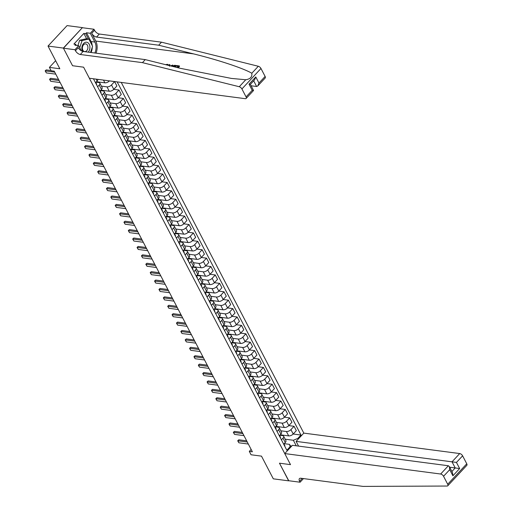 <?xml version="1.0" encoding="UTF-8"?>
<svg xmlns="http://www.w3.org/2000/svg" width="512" height="512" viewBox="0 0 512 512"><rect width="100%" height="100%" fill="white"/><g stroke="black" fill="none" stroke-linecap="round" stroke-linejoin="round"><path stroke-width="0.77" d="M63.437 48.211L72.557 65.728L83.603 67.181L89.363 78.24L245.274 98.688A2.624 1.318 -137 0 0 246.144 98.458A2.624 1.318 -137 0 0 246.067 96.909L241.92 88.947A2.624 1.318 -137 0 0 239.258 86.733L142.438 62.643L80.288 54.496A4.371 2.202 43 0 1 75.469 50.726L74.944 49.722L63.437 48.211L82.426 27.61L67.078 25.6L48.019 46.061L63.366 48.077L72.557 65.728L83.603 67.181L290.509 464.64L284.749 453.574L440.659 474.022L448.358 465.754L292.454 445.306L284.749 453.574M298.573 446.112L296.109 441.382L303.808 433.114L121.248 82.426M82.426 27.61L63.366 48.077M303.469 478.586L300.09 482.221L288.582 480.71L279.462 463.187L288.755 480.73M288.653 480.845L273.306 478.829L261.491 456.134L251.053 454.765L249.306 451.405L252.371 451.802L54.221 71.155L51.155 70.752L49.402 67.392L59.834 68.762L48.019 46.061M296.243 445.805L293.363 440.269L297.875 438.381L300.992 435.034L117.158 81.888M297.875 438.381L298.246 439.085M290.317 447.603L289.549 444.365L284.205 443.661M93.459 78.778L286.829 450.24L289.946 446.899M279.462 463.187L290.509 464.64L279.462 463.187M55.635 60.698L49.402 67.392M251.136 449.434L249.306 451.405M290.31 445.824L291.789 446.016M289.549 444.365L290.906 446.963M97.619 86.771L99.194 85.075A3.501 1.741 -27.5 0 0 99.84 83.142A3.501 1.741 -27.5 0 0 98.797 82.541L96.032 82.182M101.997 95.174L103.571 93.485A3.501 1.741 -27.5 0 0 104.218 91.546A3.501 1.741 -27.5 0 0 103.174 90.95L100.41 90.586M106.368 103.584L107.942 101.888A3.501 1.741 -27.5 0 0 108.595 99.955A3.501 1.741 -27.5 0 0 107.552 99.354L104.787 98.995M110.746 111.987L112.32 110.298A3.501 1.741 -27.5 0 0 112.966 108.358A3.501 1.741 -27.5 0 0 111.93 107.763L109.158 107.398M115.123 120.397L116.698 118.701A3.501 1.741 -27.5 0 0 117.344 116.768A3.501 1.741 -27.5 0 0 116.301 116.173L113.536 115.808M119.501 128.8L121.075 127.11A3.501 1.741 -27.5 0 0 121.722 125.171A3.501 1.741 -27.5 0 0 120.678 124.576L117.914 124.211M123.872 137.21L125.453 135.52A3.501 1.741 -27.5 0 0 126.099 133.581A3.501 1.741 -27.5 0 0 125.056 132.986L122.291 132.621M128.25 145.613L129.824 143.923A3.501 1.741 -27.5 0 0 130.47 141.984A3.501 1.741 -27.5 0 0 129.434 141.389L126.669 141.024M132.627 154.022L134.202 152.333A3.501 1.741 -27.5 0 0 134.848 150.394A3.501 1.741 -27.5 0 0 133.805 149.798L131.04 149.434M137.005 162.426L138.579 160.736A3.501 1.741 -27.5 0 0 139.226 158.797A3.501 1.741 -27.5 0 0 138.182 158.202L135.418 157.837M141.382 170.835L142.957 169.146A3.501 1.741 -27.5 0 0 143.603 167.206A3.501 1.741 -27.5 0 0 142.56 166.611L139.795 166.246M145.754 179.238L147.328 177.549A3.501 1.741 -27.5 0 0 147.981 175.61A3.501 1.741 -27.5 0 0 146.938 175.014L144.173 174.65M150.131 187.648L151.706 185.958A3.501 1.741 -27.5 0 0 152.352 184.019A3.501 1.741 -27.5 0 0 151.315 183.424L148.544 183.059M154.509 196.051L156.083 194.362A3.501 1.741 -27.5 0 0 156.73 192.429A3.501 1.741 -27.5 0 0 155.686 191.827L152.922 191.469M158.886 204.461L160.461 202.771A3.501 1.741 -27.5 0 0 161.107 200.832A3.501 1.741 -27.5 0 0 160.064 200.237L157.299 199.872M163.258 212.87L164.838 211.174A3.501 1.741 -27.5 0 0 165.485 209.242A3.501 1.741 -27.5 0 0 164.442 208.64L161.677 208.282M167.635 221.274L169.21 219.584A3.501 1.741 -27.5 0 0 169.856 217.645A3.501 1.741 -27.5 0 0 168.819 217.05L166.048 216.685M172.013 229.683L173.587 227.987A3.501 1.741 -27.5 0 0 174.234 226.054A3.501 1.741 -27.5 0 0 173.19 225.453L170.426 225.094M176.39 238.086L177.965 236.397A3.501 1.741 -27.5 0 0 178.611 234.458A3.501 1.741 -27.5 0 0 177.568 233.862L174.803 233.498M180.768 246.496L182.342 244.8A3.501 1.741 -27.5 0 0 182.989 242.867A3.501 1.741 -27.5 0 0 181.946 242.266L179.181 241.907M185.139 254.899L186.714 253.21A3.501 1.741 -27.5 0 0 187.366 251.27A3.501 1.741 -27.5 0 0 186.323 250.675L183.558 250.31M189.517 263.309L191.091 261.613A3.501 1.741 -27.5 0 0 191.738 259.68A3.501 1.741 -27.5 0 0 190.694 259.078L187.93 258.72M193.894 271.712L195.469 270.022A3.501 1.741 -27.5 0 0 196.115 268.083A3.501 1.741 -27.5 0 0 195.072 267.488L192.307 267.123M198.272 280.122L199.846 278.426A3.501 1.741 -27.5 0 0 200.493 276.493A3.501 1.741 -27.5 0 0 199.45 275.891L196.685 275.533M202.643 288.525L204.224 286.835A3.501 1.741 -27.5 0 0 204.87 284.896A3.501 1.741 -27.5 0 0 203.827 284.301L201.062 283.936M207.021 296.934L208.595 295.238A3.501 1.741 -27.5 0 0 209.242 293.306A3.501 1.741 -27.5 0 0 208.205 292.704L205.434 292.346M211.398 305.338L212.973 303.648A3.501 1.741 -27.5 0 0 213.619 301.709A3.501 1.741 -27.5 0 0 212.576 301.114L209.811 300.749M215.776 313.747L217.35 312.051A3.501 1.741 -27.5 0 0 217.997 310.118A3.501 1.741 -27.5 0 0 216.954 309.517L214.189 309.158M220.147 322.15L221.728 320.461A3.501 1.741 -27.5 0 0 222.374 318.522A3.501 1.741 -27.5 0 0 221.331 317.926L218.566 317.562M224.525 330.56L226.099 328.864A3.501 1.741 -27.5 0 0 226.752 326.931A3.501 1.741 -27.5 0 0 225.709 326.336L222.944 325.971M228.902 338.963L230.477 337.274A3.501 1.741 -27.5 0 0 231.123 335.334A3.501 1.741 -27.5 0 0 230.08 334.739L227.315 334.374M233.28 347.373L234.854 345.683A3.501 1.741 -27.5 0 0 235.501 343.744A3.501 1.741 -27.5 0 0 234.458 343.149L231.693 342.784M237.658 355.776L239.232 354.086A3.501 1.741 -27.5 0 0 239.878 352.147A3.501 1.741 -27.5 0 0 238.835 351.552L236.07 351.187M242.029 364.186L243.61 362.496A3.501 1.741 -27.5 0 0 244.256 360.557A3.501 1.741 -27.5 0 0 243.213 359.962L240.448 359.597M246.406 372.589L247.981 370.899A3.501 1.741 -27.5 0 0 248.627 368.96A3.501 1.741 -27.5 0 0 247.59 368.365L244.819 368M250.784 380.998L252.358 379.309A3.501 1.741 -27.5 0 0 253.005 377.37A3.501 1.741 -27.5 0 0 251.962 376.774L249.197 376.41M255.162 389.402L256.736 387.712A3.501 1.741 -27.5 0 0 257.382 385.773A3.501 1.741 -27.5 0 0 256.339 385.178L253.574 384.813M259.533 397.811L261.114 396.122A3.501 1.741 -27.5 0 0 261.76 394.182A3.501 1.741 -27.5 0 0 260.717 393.587L257.952 393.222M263.91 406.214L265.485 404.525A3.501 1.741 -27.5 0 0 266.138 402.592A3.501 1.741 -27.5 0 0 265.094 401.99L262.33 401.632M268.288 414.624L269.862 412.934A3.501 1.741 -27.5 0 0 270.509 410.995A3.501 1.741 -27.5 0 0 269.466 410.4L266.701 410.035M272.666 423.034L274.24 421.338A3.501 1.741 -27.5 0 0 274.886 419.405A3.501 1.741 -27.5 0 0 273.843 418.803L271.078 418.445M277.043 431.437L278.618 429.747A3.501 1.741 -27.5 0 0 279.264 427.808A3.501 1.741 -27.5 0 0 278.221 427.213L275.456 426.848M281.414 439.846L282.989 438.15A3.501 1.741 -27.5 0 0 283.642 436.218A3.501 1.741 -27.5 0 0 282.598 435.616L279.834 435.258M285.19 439.2L293.363 440.269M280.262 434.79L288.685 435.898A3.501 1.741 -27.5 0 0 293.197 434.01L296.314 430.662L294.042 426.291L288.819 425.606L291.942 422.253L289.664 417.882L284.442 417.197L287.565 413.85L285.286 409.478L280.064 408.794L283.187 405.44L280.909 401.069L275.693 400.384L278.81 397.037L276.538 392.666L271.315 391.981L274.432 388.627L272.16 384.256L266.938 383.571M280.819 430.79L286.406 431.526A3.501 1.741 -27.5 0 0 290.925 429.632L294.042 426.291M275.885 426.387L284.307 427.488A3.501 1.741 -27.5 0 0 288.826 425.6L286.547 421.229L289.664 417.882M276.442 422.387L282.035 423.117A3.501 1.741 -27.5 0 0 286.547 421.229M271.507 417.978L279.93 419.085A3.501 1.741 -27.5 0 0 284.448 417.19L282.17 412.819L285.286 409.478M272.064 413.978L277.658 414.714A3.501 1.741 -27.5 0 0 282.17 412.819M267.136 409.574L275.558 410.675A3.501 1.741 -27.5 0 0 280.07 408.787L277.798 404.416L280.909 401.069M267.686 405.574L273.28 406.304A3.501 1.741 -27.5 0 0 277.798 404.416M262.758 401.165L271.181 402.272A3.501 1.741 -27.5 0 0 275.693 400.378L273.421 396.006L276.538 392.666M263.309 397.165L268.902 397.901A3.501 1.741 -27.5 0 0 273.421 396.006M258.381 392.762L266.803 393.862A3.501 1.741 -27.5 0 0 271.322 391.974L269.043 387.603L272.16 384.256M258.938 388.762L264.525 389.491A3.501 1.741 -27.5 0 0 269.043 387.603M254.003 384.352L262.426 385.459A3.501 1.741 -27.5 0 0 266.944 383.565L270.061 380.224L267.782 375.853L262.56 375.168L265.683 371.814L263.405 367.443L258.189 366.758L261.306 363.411L259.034 359.04L253.811 358.355M254.56 380.352L260.154 381.088A3.501 1.741 -27.5 0 0 264.666 379.194L267.782 375.853M249.632 375.949L258.048 377.05A3.501 1.741 -27.5 0 0 262.566 375.162L260.288 370.79L263.405 367.443M250.182 371.949L255.776 372.678A3.501 1.741 -27.5 0 0 260.288 370.79M245.254 367.539L253.677 368.646A3.501 1.741 -27.5 0 0 258.189 366.752L255.917 362.381L259.034 359.04M245.805 363.539L251.398 364.275A3.501 1.741 -27.5 0 0 255.917 362.381M240.877 359.136L249.299 360.237A3.501 1.741 -27.5 0 0 253.811 358.349L256.928 355.002L254.656 350.63L249.434 349.946L252.557 346.592L250.278 342.221L245.056 341.536L248.179 338.189L245.901 333.818L240.678 333.133L243.802 329.779L241.523 325.408L236.307 324.723L239.424 321.376L237.152 317.005L231.93 316.32L235.046 312.966L232.774 308.595L227.552 307.91L230.675 304.563L228.397 300.192L223.174 299.507M241.434 355.136L247.021 355.866A3.501 1.741 -27.5 0 0 251.539 353.978L254.656 350.63M236.499 350.726L244.922 351.834A3.501 1.741 -27.5 0 0 249.44 349.939L247.162 345.568L250.278 342.221M237.056 346.726L242.65 347.462A3.501 1.741 -27.5 0 0 247.162 345.568M232.122 342.323L240.544 343.424A3.501 1.741 -27.5 0 0 245.062 341.536L242.784 337.165L245.901 333.818M232.678 338.323L238.272 339.053A3.501 1.741 -27.5 0 0 242.784 337.165M227.75 333.914L236.173 335.021A3.501 1.741 -27.5 0 0 240.685 333.126L238.413 328.755L241.523 325.408M228.301 329.914L233.894 330.65A3.501 1.741 -27.5 0 0 238.413 328.755M223.373 325.51L231.795 326.611A3.501 1.741 -27.5 0 0 236.307 324.723L234.035 320.352L237.152 317.005M223.923 321.504L229.517 322.24A3.501 1.741 -27.5 0 0 234.035 320.352M218.995 317.101L227.418 318.208A3.501 1.741 -27.5 0 0 231.936 316.314L229.658 311.942L232.774 308.595M219.552 313.101L225.139 313.837A3.501 1.741 -27.5 0 0 229.658 311.942M214.618 308.691L223.04 309.798A3.501 1.741 -27.5 0 0 227.558 307.91L225.28 303.539L228.397 300.192M215.174 304.691L220.768 305.427A3.501 1.741 -27.5 0 0 225.28 303.539M210.246 300.288L218.662 301.395A3.501 1.741 -27.5 0 0 223.181 299.501L226.298 296.154L224.019 291.782L218.803 291.098L221.92 287.75L219.648 283.379L214.426 282.694L217.542 279.341L215.27 274.97L210.048 274.285L213.171 270.938L210.893 266.566L205.67 265.882L208.794 262.528L206.515 258.157L201.293 257.472M210.797 296.288L216.39 297.018A3.501 1.741 -27.5 0 0 220.902 295.13L224.019 291.782M205.869 291.878L214.291 292.986A3.501 1.741 -27.5 0 0 218.803 291.098L216.531 286.726L219.648 283.379M206.419 287.878L212.013 288.614A3.501 1.741 -27.5 0 0 216.531 286.726M201.491 283.475L209.914 284.576A3.501 1.741 -27.5 0 0 214.426 282.688L212.154 278.317L215.27 274.97M202.048 279.475L207.635 280.205A3.501 1.741 -27.5 0 0 212.154 278.317M197.114 275.066L205.536 276.173A3.501 1.741 -27.5 0 0 210.054 274.285L207.776 269.914L210.893 266.566M197.67 271.066L203.264 271.802A3.501 1.741 -27.5 0 0 207.776 269.914M192.742 266.662L201.158 267.763A3.501 1.741 -27.5 0 0 205.677 265.875L203.398 261.504L206.515 258.157M193.293 262.662L198.886 263.392A3.501 1.741 -27.5 0 0 203.398 261.504M188.365 258.253L196.787 259.36A3.501 1.741 -27.5 0 0 201.299 257.472L204.416 254.125L202.138 249.754L196.922 249.069L200.038 245.715L197.766 241.344L192.544 240.659L195.661 237.312L193.389 232.941L188.166 232.256L191.29 228.902L189.011 224.531L183.789 223.846M188.915 254.253L194.509 254.989A3.501 1.741 -27.5 0 0 199.027 253.101L202.138 249.754M183.987 249.85L192.41 250.95A3.501 1.741 -27.5 0 0 196.922 249.062L194.65 244.691L197.766 241.344M184.538 245.85L190.131 246.579A3.501 1.741 -27.5 0 0 194.65 244.691M179.61 241.44L188.032 242.547A3.501 1.741 -27.5 0 0 192.55 240.659L190.272 236.288L193.389 232.941M180.166 237.44L185.754 238.176A3.501 1.741 -27.5 0 0 190.272 236.288M175.232 233.037L183.654 234.138A3.501 1.741 -27.5 0 0 188.173 232.25L185.894 227.878L189.011 224.531M175.789 229.037L181.382 229.766A3.501 1.741 -27.5 0 0 185.894 227.878M170.861 224.627L179.277 225.734A3.501 1.741 -27.5 0 0 183.795 223.846L186.912 220.499L184.634 216.128L179.418 215.443M171.411 220.627L177.005 221.363A3.501 1.741 -27.5 0 0 181.517 219.469L184.634 216.128M166.483 216.224L174.906 217.325A3.501 1.741 -27.5 0 0 179.418 215.437L182.534 212.09L180.262 207.718L175.04 207.034L178.157 203.686L175.885 199.315L170.662 198.63L173.786 195.277L171.507 190.906L166.285 190.221M167.034 212.224L172.627 212.954A3.501 1.741 -27.5 0 0 177.146 211.066L180.262 207.718M162.106 207.814L170.528 208.922A3.501 1.741 -27.5 0 0 175.04 207.027L172.768 202.656L175.885 199.315M162.662 203.814L168.25 204.55A3.501 1.741 -27.5 0 0 172.768 202.656M157.728 199.411L166.15 200.512A3.501 1.741 -27.5 0 0 170.669 198.624L168.39 194.253L171.507 190.906M158.285 195.411L163.878 196.141A3.501 1.741 -27.5 0 0 168.39 194.253M153.357 191.002L161.773 192.109A3.501 1.741 -27.5 0 0 166.291 190.214L169.408 186.874L167.13 182.502L161.914 181.818L165.03 178.464L162.758 174.093L157.536 173.408L160.653 170.061L158.381 165.69L153.158 165.005L156.282 161.651L154.003 157.28L148.781 156.595M153.907 187.002L159.501 187.738A3.501 1.741 -27.5 0 0 164.013 185.843L167.13 182.502M148.979 182.598L157.402 183.699A3.501 1.741 -27.5 0 0 161.914 181.811L159.642 177.44L162.758 174.093M149.53 178.598L155.123 179.328A3.501 1.741 -27.5 0 0 159.642 177.44M144.602 174.189L153.024 175.296A3.501 1.741 -27.5 0 0 157.536 173.402L155.264 169.03L158.381 165.69M145.152 170.189L150.746 170.925A3.501 1.741 -27.5 0 0 155.264 169.03M140.224 165.786L148.646 166.886A3.501 1.741 -27.5 0 0 153.165 164.998L150.886 160.627L154.003 157.28M140.781 161.786L146.374 162.515A3.501 1.741 -27.5 0 0 150.886 160.627M135.846 157.376L144.269 158.483A3.501 1.741 -27.5 0 0 148.787 156.589L151.904 153.248L149.626 148.877L144.403 148.192L147.526 144.838L145.248 140.467L140.032 139.782L143.149 136.429L140.877 132.058L135.654 131.373L138.771 128.026L136.499 123.654L131.277 122.97M136.403 153.376L141.997 154.112A3.501 1.741 -27.5 0 0 146.509 152.218L149.626 148.877M131.475 148.973L139.898 150.074A3.501 1.741 -27.5 0 0 144.41 148.186L142.138 143.814L145.248 140.467M132.026 144.973L137.619 145.702A3.501 1.741 -27.5 0 0 142.138 143.814M127.098 140.563L135.52 141.67A3.501 1.741 -27.5 0 0 140.032 139.776L137.76 135.405L140.877 132.058M127.648 136.563L133.242 137.299A3.501 1.741 -27.5 0 0 137.76 135.405M122.72 132.16L131.142 133.261A3.501 1.741 -27.5 0 0 135.661 131.373L133.382 127.002L136.499 123.654M123.277 128.16L128.864 128.89A3.501 1.741 -27.5 0 0 133.382 127.002M118.342 123.75L126.765 124.858A3.501 1.741 -27.5 0 0 131.283 122.963L134.4 119.616L132.122 115.245L126.899 114.56L130.022 111.213L127.744 106.842L122.528 106.157L125.645 102.803L123.373 98.432L118.15 97.747L121.267 94.4L118.995 90.029L113.773 89.344M118.899 119.75L124.493 120.486A3.501 1.741 -27.5 0 0 129.005 118.592L132.122 115.245M113.971 115.347L122.387 116.448A3.501 1.741 -27.5 0 0 126.906 114.56L124.627 110.189L127.744 106.842M114.522 111.341L120.115 112.077A3.501 1.741 -27.5 0 0 124.627 110.189M109.594 106.938L118.016 108.045A3.501 1.741 -27.5 0 0 122.528 106.15L120.256 101.779L123.373 98.432M110.144 102.938L115.738 103.674A3.501 1.741 -27.5 0 0 120.256 101.779M105.216 98.528L113.638 99.635A3.501 1.741 -27.5 0 0 118.15 97.747L115.878 93.376L118.995 90.029M105.773 94.528L111.36 95.264A3.501 1.741 -27.5 0 0 115.878 93.376M100.838 90.125L109.261 91.232A3.501 1.741 -27.5 0 0 113.779 89.338L116.896 85.99L114.618 81.619L109.453 80.877M101.395 86.125L106.989 86.854A3.501 1.741 -27.5 0 0 111.501 84.966L114.618 81.619M96.461 81.715L104.883 82.822A3.501 1.741 -27.5 0 0 109.402 80.934L109.363 80.864M283.693 444.218L285.267 442.522A3.501 1.741 -27.5 0 0 285.914 440.589L283.642 436.218M300.992 435.034L293.197 434.01L290.925 429.632M283.283 435.187L282.842 435.661M279.315 435.808L280.89 434.118A3.501 1.741 -27.5 0 0 281.536 432.179L279.264 427.808M278.912 426.784L278.464 427.258M274.534 418.374L274.093 418.848M274.938 427.405L276.518 425.709A3.501 1.741 -27.5 0 0 277.165 423.776L274.886 419.405M270.157 409.971L269.715 410.445M270.566 418.995L272.141 417.306A3.501 1.741 -27.5 0 0 272.787 415.366L270.509 410.995M265.779 401.562L265.338 402.035M266.189 410.592L267.763 408.896A3.501 1.741 -27.5 0 0 268.41 406.963L266.138 402.592M261.408 393.158L260.96 393.632M261.811 402.182L263.386 400.493A3.501 1.741 -27.5 0 0 264.032 398.554L261.76 394.182M257.03 384.749L256.589 385.222M257.434 393.773L259.008 392.083A3.501 1.741 -27.5 0 0 259.661 390.144L257.382 385.773M252.653 376.346L252.211 376.819M253.056 385.37L254.637 383.68A3.501 1.741 -27.5 0 0 255.283 381.741L253.005 377.37M248.275 367.936L247.834 368.41M248.685 376.96L250.259 375.27A3.501 1.741 -27.5 0 0 250.906 373.331L248.627 368.96M243.898 359.533L243.456 360.006M244.307 368.557L245.882 366.867A3.501 1.741 -27.5 0 0 246.528 364.928L244.256 360.557M239.526 351.123L239.085 351.597M239.93 360.147L241.504 358.458A3.501 1.741 -27.5 0 0 242.15 356.518L239.878 352.147M235.149 342.72L234.707 343.194M235.552 351.744L237.133 350.054A3.501 1.741 -27.5 0 0 237.779 348.115L235.501 343.744M230.771 334.31L230.33 334.784M231.181 343.334L232.755 341.645A3.501 1.741 -27.5 0 0 233.402 339.706L231.123 335.334M226.394 325.901L225.952 326.381M226.803 334.931L228.378 333.242A3.501 1.741 -27.5 0 0 229.024 331.302L226.752 326.931M222.022 317.498L221.574 317.971M222.426 326.522L224 324.832A3.501 1.741 -27.5 0 0 224.646 322.893L222.374 318.522M217.645 309.088L217.203 309.568M218.048 318.118L219.622 316.422A3.501 1.741 -27.5 0 0 220.275 314.49L217.997 310.118M213.267 300.685L212.826 301.158M213.677 309.709L215.251 308.019A3.501 1.741 -27.5 0 0 215.898 306.08L213.619 301.709M208.89 292.275L208.448 292.755M209.299 301.306L210.874 299.61A3.501 1.741 -27.5 0 0 211.52 297.677L209.242 293.306M204.512 283.872L204.07 284.346M204.922 292.896L206.496 291.206A3.501 1.741 -27.5 0 0 207.142 289.267L204.87 284.896M200.141 275.462L199.699 275.942M200.544 284.493L202.118 282.797A3.501 1.741 -27.5 0 0 202.765 280.864L200.493 276.493M195.763 267.059L195.322 267.533M196.166 276.083L197.747 274.394A3.501 1.741 -27.5 0 0 198.394 272.454L196.115 268.083M191.386 258.65L190.944 259.13M191.795 267.68L193.37 265.984A3.501 1.741 -27.5 0 0 194.016 264.051L191.738 259.68M187.008 250.246L186.566 250.72M187.418 259.27L188.992 257.581A3.501 1.741 -27.5 0 0 189.638 255.642L187.366 251.27M182.637 241.837L182.189 242.317M183.04 250.867L184.614 249.171A3.501 1.741 -27.5 0 0 185.261 247.238L182.989 242.867M178.259 233.434L177.818 233.907M178.662 242.458L180.237 240.768A3.501 1.741 -27.5 0 0 180.89 238.829L178.611 234.458M173.882 225.024L173.44 225.498M174.291 234.054L175.866 232.358A3.501 1.741 -27.5 0 0 176.512 230.426L174.234 226.054M169.504 216.621L169.062 217.094M169.914 225.645L171.488 223.955A3.501 1.741 -27.5 0 0 172.134 222.016L169.856 217.645M165.126 208.211L164.685 208.685M165.536 217.242L167.11 215.546A3.501 1.741 -27.5 0 0 167.757 213.613L165.485 209.242M160.755 199.808L160.314 200.282M161.158 208.832L162.733 207.142A3.501 1.741 -27.5 0 0 163.379 205.203L161.107 200.832M156.378 191.398L155.936 191.872M156.781 200.429L158.362 198.733A3.501 1.741 -27.5 0 0 159.008 196.8L156.73 192.429M152 182.995L151.558 183.469M152.41 192.019L153.984 190.33A3.501 1.741 -27.5 0 0 154.63 188.39L152.352 184.019M147.622 174.586L147.181 175.059M148.032 183.61L149.606 181.92A3.501 1.741 -27.5 0 0 150.253 179.981L147.981 175.61M143.251 166.182L142.803 166.656M143.654 175.206L145.229 173.517A3.501 1.741 -27.5 0 0 145.875 171.578L143.603 167.206M138.874 157.773L138.432 158.246M139.277 166.797L140.851 165.107A3.501 1.741 -27.5 0 0 141.504 163.168L139.226 158.797M134.496 149.37L134.054 149.843M134.906 158.394L136.48 156.704A3.501 1.741 -27.5 0 0 137.126 154.765L134.848 150.394M130.118 140.96L129.677 141.434M130.528 149.984L132.102 148.294A3.501 1.741 -27.5 0 0 132.749 146.355L130.47 141.984M125.741 132.557L125.299 133.03M126.15 141.581L127.725 139.891A3.501 1.741 -27.5 0 0 128.371 137.952L126.099 133.581M121.37 124.147L120.928 124.621M121.773 133.171L123.347 131.482A3.501 1.741 -27.5 0 0 124 129.542L121.722 125.171M116.992 115.738L116.55 116.218M117.395 124.768L118.976 123.078A3.501 1.741 -27.5 0 0 119.622 121.139L117.344 116.768M112.614 107.334L112.173 107.808M113.024 116.358L114.598 114.669A3.501 1.741 -27.5 0 0 115.245 112.73L112.966 108.358M108.237 98.925L107.795 99.405M108.646 107.955L110.221 106.259A3.501 1.741 -27.5 0 0 110.867 104.326L108.595 99.955M103.866 90.522L103.418 90.995M104.269 99.546L105.843 97.856A3.501 1.741 -27.5 0 0 106.49 95.917L104.218 91.546M99.488 82.112L99.046 82.592M99.891 91.142L101.466 89.446A3.501 1.741 -27.5 0 0 102.118 87.514L99.84 83.142M95.52 82.733L97.094 81.043A3.501 1.741 -27.5 0 0 97.824 79.354M284.755 446.259A2.317 1.152 -27.5 0 0 284.8 445.53A2.317 1.152 -27.5 0 0 284.774 445.491L284.154 444.294M284.09 444.986A2.317 1.152 -27.5 0 0 284.134 444.25A2.317 1.152 -27.5 0 0 284.109 444.211L283.942 443.942M248.333 444.038L238.912 442.803L238.24 441.779L237.715 440.768L238.79 439.789L246.656 440.819M238.912 442.803L237.862 440.781L247.277 442.016M237.715 440.768L238.79 439.789M459.725 472.973L447.776 485.798A2.624 1.318 -137 0 0 447.699 484.25L466.758 463.789A2.624 1.318 43 0 1 466.835 465.331L459.725 472.973M447.776 485.798A2.624 1.318 -137 0 1 447.13 486.042L363.034 486.4L300.883 478.246A4.371 2.202 -137 0 0 299.437 478.63A4.371 2.202 -137 0 0 299.565 481.21L300.09 482.221M303.808 433.114L459.718 453.562A2.624 1.318 43 0 1 462.611 455.821L456.454 462.426L459.642 468.55L452.896 475.795L449.709 469.67L443.552 476.282L447.699 484.25M462.611 455.821L466.758 463.789M296.109 441.382L452.019 461.83L459.718 453.562M443.552 476.282A2.624 1.318 -137 0 0 440.659 474.022M449.677 467.226L455.206 467.949L452.019 461.83L456.454 462.426M459.642 468.55L455.206 467.949L451.898 471.494M452.896 475.795L452.525 472.698L449.338 466.579L448.358 465.754M449.709 469.67L449.338 466.579M175.469 67.13L177.414 67.373L178.483 66.227L176.314 65.939L178.176 66.554M178.336 67.846A11.392 8.045 97.5 0 0 179.52 66.214L179.36 65.907L177.709 67.686M175.213 67.066A11.392 8.045 97.5 0 0 176.122 65.766L175.962 65.466L174.611 66.918M96.013 53.158A11.392 8.045 97.5 0 0 95.75 41.062L91.706 33.293L94.528 30.266L94.003 29.254L82.496 27.744M142.438 62.643L145.261 59.616L180.154 68.294L231.437 78.426L245.76 79.744C250.323 79.021 252.339 76.858 251.814 73.248C243.648 68.371 218.176 59.904 193.568 53.888L158.675 45.21L96.525 37.056A4.371 2.202 43 0 1 91.706 33.293M172.371 65.894L172.781 65.05L171.27 66.086M169.555 66.24L169.984 64.96L169.824 64.659L169.357 65.613M251.104 85.766L256.634 86.496L253.683 80.826M158.675 45.21L161.498 42.182L99.347 34.029A4.371 2.202 43 0 1 94.528 30.266M75.469 50.726L78.291 47.699A4.371 2.202 43 0 0 83.11 51.462L145.261 59.616M246.067 96.909L252.218 90.304L249.037 84.186L255.782 76.941L258.97 83.059L265.12 76.448L260.973 68.48L241.92 88.947M251.814 73.248L258.317 66.266L161.498 42.182M74.944 49.722L78.682 45.709L74.906 45.216L75.731 44.333L76.282 45.395M86.611 38.758L83.827 33.414L73.888 44.09L75.731 44.333M83.827 33.414L85.67 33.658L86.496 32.768L90.272 33.267L94.003 29.254M94.842 53.005A9.837 6.95 97.5 0 0 94.835 42.042L90.272 33.267M78.682 45.709L81.338 50.81M258.317 66.266A2.624 1.318 43 0 1 260.973 68.48M265.12 76.448A2.624 1.318 43 0 1 265.203 77.997L257.786 85.958L256.634 86.496M86.496 32.768L91.066 41.549A9.837 6.95 -82.5 0 1 92.211 45.587M92.269 47.27A9.837 6.95 -82.5 0 1 91.066 52.506M88.454 39.002L85.67 33.658M252.218 90.304L252.973 90.419M255.782 76.941L254.598 79.84L250.374 84.371L253.562 90.496L246.144 98.458M249.037 84.186L249.792 84.301M258.97 83.059L257.786 85.958M167.091 64.685L166.189 64.819M165.645 64.685L167.398 64.294L168.173 64.672L168.141 65.306M170.49 65.894L172.781 65.05M168.858 65.485L169.274 64.589L169.824 64.659M171.904 66.246L174.643 65.293L175.962 65.466M174.138 66.797L175.085 65.779L173.242 65.798L172.371 66.362M174.33 65.677L174.778 66.112M173.242 65.798L173.472 66.246L174.534 66.08M176.314 65.939L176.672 65.555L179.36 65.907M280.378 437.856A2.317 1.152 -27.5 0 0 280.422 437.126A2.317 1.152 -27.5 0 0 280.397 437.088L279.776 435.885M279.718 436.576A2.317 1.152 -27.5 0 0 279.757 435.846A2.317 1.152 -27.5 0 0 279.738 435.808L279.565 435.539M243.955 435.629L234.541 434.394L233.338 432.365L234.413 431.379L242.278 432.416M234.541 434.394L233.485 432.378L242.906 433.613M233.338 432.365L234.413 431.379M276.006 429.446A2.317 1.152 -27.5 0 0 276.045 428.717A2.317 1.152 -27.5 0 0 276.026 428.678L275.398 427.482M275.341 428.166A2.317 1.152 -27.5 0 0 275.379 427.437A2.317 1.152 -27.5 0 0 275.36 427.398L275.194 427.13M239.578 427.226L230.163 425.99L229.485 424.966L228.96 423.955L230.042 422.976L237.901 424.006M230.163 425.99L229.114 423.968L238.528 425.203M228.96 423.955L230.042 422.976M271.629 421.043A2.317 1.152 -27.5 0 0 271.667 420.314A2.317 1.152 -27.5 0 0 271.648 420.275L271.021 419.072M270.963 419.763A2.317 1.152 -27.5 0 0 271.002 419.034A2.317 1.152 -27.5 0 0 270.982 418.995L270.816 418.726M235.2 418.816L225.786 417.581L224.589 415.552L225.664 414.566L233.53 415.603M225.786 417.581L224.736 415.565L234.15 416.8M224.589 415.552L225.664 414.566M267.251 412.634A2.317 1.152 -27.5 0 0 267.296 411.904A2.317 1.152 -27.5 0 0 267.27 411.866L266.65 410.669M266.586 411.354A2.317 1.152 -27.5 0 0 266.63 410.624A2.317 1.152 -27.5 0 0 266.605 410.586L266.438 410.317M230.822 410.413L221.408 409.178L220.211 407.142L221.286 406.163L229.152 407.194M221.408 409.178L220.358 407.155L229.773 408.39M220.211 407.142L221.286 406.163M88.237 52.134A5.683 4.013 97.5 0 0 89.92 46.925A5.683 4.013 97.5 0 0 85.587 42.266A5.683 4.013 97.5 0 0 81.843 48.774A5.683 4.013 97.5 0 0 82.47 51.322M87.917 47.117A3.891 2.746 97.5 0 0 85.664 43.898A3.891 2.746 97.5 0 0 82.394 48.39A3.891 2.746 97.5 0 0 84.646 51.61A3.891 2.746 97.5 0 0 87.917 47.117M77.875 45.606L79.648 40.269L86.355 38.726L88.806 39.046L92.589 46.31L90.547 52.442M79.731 47.725L82.099 40.589L88.806 39.046M79.648 40.269L82.099 40.589M262.874 404.23A2.317 1.152 -27.5 0 0 262.918 403.501A2.317 1.152 -27.5 0 0 262.893 403.462L262.272 402.259M262.208 402.95A2.317 1.152 -27.5 0 0 262.253 402.221A2.317 1.152 -27.5 0 0 262.227 402.182L262.061 401.914M226.451 402.003L217.03 400.768L215.834 398.739L216.909 397.754L224.774 398.79M217.03 400.768L215.981 398.752L225.402 399.987M215.834 398.739L216.909 397.754M258.502 395.821A2.317 1.152 -27.5 0 0 258.541 395.091A2.317 1.152 -27.5 0 0 258.522 395.053L257.894 393.856M257.837 394.541A2.317 1.152 -27.5 0 0 257.875 393.811A2.317 1.152 -27.5 0 0 257.856 393.773L257.683 393.504M222.074 393.6L212.659 392.365L211.981 391.341L211.456 390.33L212.531 389.35L220.397 390.381M212.659 392.365L211.61 390.342L221.024 391.578M211.456 390.33L212.531 389.35M254.125 387.418A2.317 1.152 -27.5 0 0 254.163 386.688A2.317 1.152 -27.5 0 0 254.144 386.65L253.517 385.446M253.459 386.138A2.317 1.152 -27.5 0 0 253.498 385.408A2.317 1.152 -27.5 0 0 253.478 385.37L253.312 385.101M217.696 385.19L208.282 383.955L207.078 381.926L208.16 380.941L216.019 381.971M208.282 383.955L207.232 381.939L216.646 383.174M207.078 381.926L208.16 380.941M249.747 379.008A2.317 1.152 -27.5 0 0 249.786 378.278A2.317 1.152 -27.5 0 0 249.766 378.24L249.139 377.043M249.082 377.728A2.317 1.152 -27.5 0 0 249.126 376.998A2.317 1.152 -27.5 0 0 249.101 376.96L248.934 376.691M213.318 376.787L203.904 375.552L202.707 373.517L203.782 372.538L211.648 373.568M203.904 375.552L202.854 373.53L212.269 374.765M202.707 373.517L203.782 372.538M245.37 370.598A2.317 1.152 -27.5 0 0 245.414 369.869A2.317 1.152 -27.5 0 0 245.389 369.83L244.768 368.634M244.704 369.325A2.317 1.152 -27.5 0 0 244.749 368.595A2.317 1.152 -27.5 0 0 244.723 368.557L244.557 368.288M208.947 368.378L199.526 367.142L198.854 366.118L198.33 365.107L199.405 364.128L207.27 365.158M199.526 367.142L198.477 365.126L207.891 366.362M198.33 365.107L199.405 364.128M240.998 362.195A2.317 1.152 -27.5 0 0 241.037 361.466A2.317 1.152 -27.5 0 0 241.011 361.427L240.39 360.23M240.333 360.915A2.317 1.152 -27.5 0 0 240.371 360.186A2.317 1.152 -27.5 0 0 240.352 360.147L240.179 359.878M204.57 359.968L195.155 358.739L194.477 357.715L193.952 356.704L195.027 355.725L202.893 356.755M195.155 358.739L194.099 356.717L203.52 357.952M193.952 356.704L195.027 355.725M236.621 353.786A2.317 1.152 -27.5 0 0 236.659 353.056A2.317 1.152 -27.5 0 0 236.64 353.018L236.013 351.821M235.955 352.512A2.317 1.152 -27.5 0 0 235.994 351.782A2.317 1.152 -27.5 0 0 235.974 351.744L235.808 351.475M200.192 351.565L190.778 350.33L190.099 349.306L189.574 348.294L190.656 347.315L198.515 348.346M190.778 350.33L189.728 348.314L199.142 349.549M189.574 348.294L190.656 347.315M232.243 345.382A2.317 1.152 -27.5 0 0 232.282 344.653A2.317 1.152 -27.5 0 0 232.262 344.614L231.635 343.411M231.578 344.102A2.317 1.152 -27.5 0 0 231.616 343.373A2.317 1.152 -27.5 0 0 231.597 343.334L231.43 343.066M195.814 343.155L186.4 341.92L185.728 340.902L185.203 339.891L186.278 338.912L194.144 339.942M186.4 341.92L185.35 339.904L194.765 341.139M185.203 339.891L186.278 338.912M227.866 336.973A2.317 1.152 -27.5 0 0 227.91 336.243A2.317 1.152 -27.5 0 0 227.885 336.205L227.264 335.008M227.2 335.699A2.317 1.152 -27.5 0 0 227.245 334.97A2.317 1.152 -27.5 0 0 227.219 334.931L227.053 334.662M191.437 334.752L182.022 333.517L180.826 331.482L181.901 330.502L189.766 331.533M182.022 333.517L180.973 331.501L190.387 332.736M180.826 331.482L181.901 330.502M223.488 328.57A2.317 1.152 -27.5 0 0 223.533 327.84A2.317 1.152 -27.5 0 0 223.507 327.802L222.886 326.598M222.822 327.29A2.317 1.152 -27.5 0 0 222.867 326.56A2.317 1.152 -27.5 0 0 222.842 326.522L222.675 326.253M187.066 326.342L177.645 325.107L176.448 323.078L177.523 322.099L185.389 323.13M177.645 325.107L176.595 323.091L186.016 324.326M176.448 323.078L177.523 322.099M219.117 320.16A2.317 1.152 -27.5 0 0 219.155 319.43A2.317 1.152 -27.5 0 0 219.136 319.392L218.509 318.195M218.451 318.886A2.317 1.152 -27.5 0 0 218.49 318.157A2.317 1.152 -27.5 0 0 218.47 318.118L218.304 317.85M182.688 317.939L173.274 316.704L172.595 315.68L172.07 314.669L173.146 313.69L181.011 314.72M173.274 316.704L172.224 314.688L181.638 315.923M172.07 314.669L173.146 313.69M214.739 311.757A2.317 1.152 -27.5 0 0 214.778 311.027A2.317 1.152 -27.5 0 0 214.758 310.989L214.131 309.786M214.074 310.477A2.317 1.152 -27.5 0 0 214.112 309.747A2.317 1.152 -27.5 0 0 214.093 309.709L213.926 309.44M178.31 309.53L168.896 308.294L167.699 306.266L168.774 305.286L176.64 306.317M168.896 308.294L167.846 306.278L177.261 307.514M167.699 306.266L168.774 305.286M210.362 303.347A2.317 1.152 -27.5 0 0 210.4 302.618A2.317 1.152 -27.5 0 0 210.381 302.579L209.76 301.382M209.696 302.074A2.317 1.152 -27.5 0 0 209.741 301.344A2.317 1.152 -27.5 0 0 209.715 301.306L209.549 301.037M173.933 301.126L164.518 299.891L163.322 297.856L164.397 296.877L172.262 297.907M164.518 299.891L163.469 297.875L172.883 299.11M163.322 297.856L164.397 296.877M205.984 294.944A2.317 1.152 -27.5 0 0 206.029 294.214A2.317 1.152 -27.5 0 0 206.003 294.176L205.382 292.973M205.318 293.664A2.317 1.152 -27.5 0 0 205.363 292.934A2.317 1.152 -27.5 0 0 205.338 292.896L205.171 292.627M169.562 292.717L160.141 291.482L158.944 289.453L160.019 288.474L167.885 289.504M160.141 291.482L159.091 289.466L168.506 290.701M158.944 289.453L160.019 288.474M201.613 286.534A2.317 1.152 -27.5 0 0 201.651 285.805A2.317 1.152 -27.5 0 0 201.632 285.766L201.005 284.57M200.947 285.261A2.317 1.152 -27.5 0 0 200.986 284.531A2.317 1.152 -27.5 0 0 200.966 284.493L200.794 284.224M165.184 284.314L155.77 283.078L155.091 282.054L154.566 281.043L155.642 280.064L163.507 281.094M155.77 283.078L154.714 281.062L164.134 282.298M154.566 281.043L155.642 280.064M197.235 278.131A2.317 1.152 -27.5 0 0 197.274 277.402A2.317 1.152 -27.5 0 0 197.254 277.363L196.627 276.16M196.57 276.851A2.317 1.152 -27.5 0 0 196.608 276.122A2.317 1.152 -27.5 0 0 196.589 276.083L196.422 275.814M160.806 275.904L151.392 274.669L150.189 272.64L151.27 271.661L159.13 272.691M151.392 274.669L150.342 272.653L159.757 273.888M150.189 272.64L151.27 271.661M192.858 269.722A2.317 1.152 -27.5 0 0 192.896 268.992A2.317 1.152 -27.5 0 0 192.877 268.954L192.25 267.757M192.192 268.448A2.317 1.152 -27.5 0 0 192.23 267.718A2.317 1.152 -27.5 0 0 192.211 267.68L192.045 267.411M156.429 267.501L147.014 266.266L145.818 264.23L146.893 263.251L154.758 264.282M147.014 266.266L145.965 264.25L155.379 265.485M145.818 264.23L146.893 263.251M188.48 261.318A2.317 1.152 -27.5 0 0 188.525 260.589A2.317 1.152 -27.5 0 0 188.499 260.55L187.878 259.347M187.814 260.038A2.317 1.152 -27.5 0 0 187.859 259.309A2.317 1.152 -27.5 0 0 187.834 259.27L187.667 259.002M152.051 259.091L142.637 257.856L141.44 255.827L142.515 254.848L150.381 255.878M142.637 257.856L141.587 255.84L151.002 257.075M141.44 255.827L142.515 254.848M184.102 252.909A2.317 1.152 -27.5 0 0 184.147 252.179A2.317 1.152 -27.5 0 0 184.122 252.141L183.501 250.944M183.443 251.635A2.317 1.152 -27.5 0 0 183.482 250.906A2.317 1.152 -27.5 0 0 183.456 250.867L183.29 250.592M147.68 250.688L138.259 249.453L137.587 248.429L137.062 247.418L138.138 246.438L146.003 247.469M138.259 249.453L137.21 247.437L146.63 248.666M137.062 247.418L138.138 246.438M179.731 244.506A2.317 1.152 -27.5 0 0 179.77 243.776A2.317 1.152 -27.5 0 0 179.75 243.738L179.123 242.534M179.066 243.226A2.317 1.152 -27.5 0 0 179.104 242.496A2.317 1.152 -27.5 0 0 179.085 242.458L178.918 242.189M143.302 242.278L133.888 241.043L132.685 239.014L133.76 238.029L141.626 239.066M133.888 241.043L132.838 239.027L142.253 240.262M132.685 239.014L133.76 238.029M175.354 236.096A2.317 1.152 -27.5 0 0 175.392 235.366A2.317 1.152 -27.5 0 0 175.373 235.328L174.746 234.131M174.688 234.822A2.317 1.152 -27.5 0 0 174.726 234.086A2.317 1.152 -27.5 0 0 174.707 234.048L174.541 233.779M138.925 233.875L129.51 232.64L128.314 230.605L129.389 229.626L137.254 230.656M129.51 232.64L128.461 230.618L137.875 231.853M128.314 230.605L129.389 229.626M170.976 227.693A2.317 1.152 -27.5 0 0 171.021 226.963A2.317 1.152 -27.5 0 0 170.995 226.925L170.374 225.722M170.31 226.413A2.317 1.152 -27.5 0 0 170.355 225.683A2.317 1.152 -27.5 0 0 170.33 225.645L170.163 225.376M134.547 225.466L125.133 224.23L123.936 222.202L125.011 221.216L132.877 222.253M125.133 224.23L124.083 222.214L133.498 223.45M123.936 222.202L125.011 221.216M166.598 219.283A2.317 1.152 -27.5 0 0 166.643 218.554A2.317 1.152 -27.5 0 0 166.618 218.515L165.997 217.318M165.933 218.003A2.317 1.152 -27.5 0 0 165.978 217.274A2.317 1.152 -27.5 0 0 165.952 217.235L165.786 216.966M130.176 217.062L120.755 215.827L120.083 214.803L119.558 213.792L120.634 212.813L128.499 213.843M120.755 215.827L119.706 213.805L129.126 215.04M119.558 213.792L120.634 212.813M162.227 210.88A2.317 1.152 -27.5 0 0 162.266 210.15A2.317 1.152 -27.5 0 0 162.246 210.112L161.619 208.909M161.562 209.6A2.317 1.152 -27.5 0 0 161.6 208.87A2.317 1.152 -27.5 0 0 161.581 208.832L161.408 208.563M125.798 208.653L116.384 207.418L115.181 205.389L116.256 204.403L124.122 205.44M116.384 207.418L115.334 205.402L124.749 206.637M115.181 205.389L116.256 204.403M157.85 202.47A2.317 1.152 -27.5 0 0 157.888 201.741A2.317 1.152 -27.5 0 0 157.869 201.702L157.242 200.506M157.184 201.19A2.317 1.152 -27.5 0 0 157.222 200.461A2.317 1.152 -27.5 0 0 157.203 200.422L157.037 200.154M121.421 200.25L112.006 199.014L111.328 197.99L110.803 196.979L111.885 196L119.744 197.03M112.006 199.014L110.957 196.992L120.371 198.227M110.803 196.979L111.885 196M153.472 194.067A2.317 1.152 -27.5 0 0 153.51 193.338A2.317 1.152 -27.5 0 0 153.491 193.299L152.864 192.096M152.806 192.787A2.317 1.152 -27.5 0 0 152.845 192.058A2.317 1.152 -27.5 0 0 152.826 192.019L152.659 191.75M117.043 191.84L107.629 190.605L106.432 188.576L107.507 187.59L115.373 188.627M107.629 190.605L106.579 188.589L115.994 189.824M106.432 188.576L107.507 187.59M149.094 185.658A2.317 1.152 -27.5 0 0 149.139 184.928A2.317 1.152 -27.5 0 0 149.114 184.89L148.493 183.693M148.429 184.378A2.317 1.152 -27.5 0 0 148.474 183.648A2.317 1.152 -27.5 0 0 148.448 183.61L148.282 183.341M112.672 183.437L103.251 182.202L102.579 181.178L102.054 180.166L103.13 179.187L110.995 180.218M103.251 182.202L102.202 180.179L111.616 181.414M102.054 180.166L103.13 179.187M144.717 177.254A2.317 1.152 -27.5 0 0 144.762 176.525A2.317 1.152 -27.5 0 0 144.736 176.486L144.115 175.283M144.058 175.974A2.317 1.152 -27.5 0 0 144.096 175.245A2.317 1.152 -27.5 0 0 144.077 175.206L143.904 174.938M108.294 175.027L98.88 173.792L97.677 171.763L98.752 170.778L106.618 171.808M98.88 173.792L97.824 171.776L107.245 173.011M97.677 171.763L98.752 170.778M140.346 168.845A2.317 1.152 -27.5 0 0 140.384 168.115A2.317 1.152 -27.5 0 0 140.365 168.077L139.738 166.88M139.68 167.565A2.317 1.152 -27.5 0 0 139.718 166.835A2.317 1.152 -27.5 0 0 139.699 166.797L139.533 166.528M103.917 166.624L94.502 165.389L93.824 164.365L93.299 163.354L94.374 162.374L102.24 163.405M94.502 165.389L93.453 163.366L102.867 164.602M93.299 163.354L94.374 162.374M135.968 160.435A2.317 1.152 -27.5 0 0 136.006 159.706A2.317 1.152 -27.5 0 0 135.987 159.667L135.36 158.47M135.302 159.162A2.317 1.152 -27.5 0 0 135.341 158.432A2.317 1.152 -27.5 0 0 135.322 158.394L135.155 158.125M99.539 158.214L90.125 156.979L88.928 154.944L90.003 153.965L97.869 154.995M90.125 156.979L89.075 154.963L98.49 156.198M88.928 154.944L90.003 153.965M131.59 152.032A2.317 1.152 -27.5 0 0 131.635 151.302A2.317 1.152 -27.5 0 0 131.61 151.264L130.989 150.067M130.925 150.752A2.317 1.152 -27.5 0 0 130.97 150.022A2.317 1.152 -27.5 0 0 130.944 149.984L130.778 149.715M95.162 149.805L85.747 148.576L85.075 147.552L84.55 146.541L85.626 145.562L93.491 146.592M85.747 148.576L84.698 146.554L94.112 147.789M84.55 146.541L85.626 145.562M127.213 143.622A2.317 1.152 -27.5 0 0 127.258 142.893A2.317 1.152 -27.5 0 0 127.232 142.854L126.611 141.658M126.547 142.349A2.317 1.152 -27.5 0 0 126.592 141.619A2.317 1.152 -27.5 0 0 126.566 141.581L126.4 141.312M90.79 141.402L81.37 140.166L80.698 139.142L80.173 138.131L81.248 137.152L89.114 138.182M81.37 140.166L80.32 138.15L89.741 139.386M80.173 138.131L81.248 137.152M122.842 135.219A2.317 1.152 -27.5 0 0 122.88 134.49A2.317 1.152 -27.5 0 0 122.861 134.451L122.234 133.254M122.176 133.939A2.317 1.152 -27.5 0 0 122.214 133.21A2.317 1.152 -27.5 0 0 122.195 133.171L122.022 132.902M86.413 132.992L76.998 131.757L76.32 130.739L75.795 129.728L76.87 128.749L84.736 129.779M76.998 131.757L75.949 129.741L85.363 130.976M75.795 129.728L76.87 128.749M118.464 126.81A2.317 1.152 -27.5 0 0 118.502 126.08A2.317 1.152 -27.5 0 0 118.483 126.042L117.856 124.845M117.798 125.536A2.317 1.152 -27.5 0 0 117.837 124.806A2.317 1.152 -27.5 0 0 117.818 124.768L117.651 124.499M82.035 124.589L72.621 123.354L71.418 121.318L72.499 120.339L80.358 121.37M72.621 123.354L71.571 121.338L80.986 122.573M71.418 121.318L72.499 120.339M114.086 118.406A2.317 1.152 -27.5 0 0 114.125 117.677A2.317 1.152 -27.5 0 0 114.106 117.638L113.478 116.435M113.421 117.126A2.317 1.152 -27.5 0 0 113.466 116.397A2.317 1.152 -27.5 0 0 113.44 116.358L113.274 116.09M77.658 116.179L68.243 114.944L67.046 112.915L68.122 111.936L75.987 112.966M68.243 114.944L67.194 112.928L76.608 114.163M67.046 112.915L68.122 111.936M109.709 109.997A2.317 1.152 -27.5 0 0 109.754 109.267A2.317 1.152 -27.5 0 0 109.728 109.229L109.107 108.032M109.043 108.723A2.317 1.152 -27.5 0 0 109.088 107.994A2.317 1.152 -27.5 0 0 109.062 107.955L108.896 107.686M73.286 107.776L63.866 106.541L63.194 105.517L62.669 104.506L63.744 103.526L71.61 104.557M63.866 106.541L62.816 104.525L72.23 105.76M62.669 104.506L63.744 103.526M105.331 101.594A2.317 1.152 -27.5 0 0 105.376 100.864A2.317 1.152 -27.5 0 0 105.35 100.826L104.73 99.622M104.672 100.314A2.317 1.152 -27.5 0 0 104.71 99.584A2.317 1.152 -27.5 0 0 104.691 99.546L104.518 99.277M68.909 99.366L59.494 98.131L58.291 96.102L59.366 95.123L67.232 96.154M59.494 98.131L58.438 96.115L67.859 97.35M58.291 96.102L59.366 95.123M100.96 93.184A2.317 1.152 -27.5 0 0 100.998 92.454A2.317 1.152 -27.5 0 0 100.979 92.416L100.352 91.219M100.294 91.91A2.317 1.152 -27.5 0 0 100.333 91.181A2.317 1.152 -27.5 0 0 100.314 91.142L100.147 90.874M64.531 90.963L55.117 89.728L54.438 88.704L53.914 87.693L54.995 86.714L62.854 87.744M55.117 89.728L54.067 87.712L63.482 88.947M53.914 87.693L54.995 86.714M96.582 84.781A2.317 1.152 -27.5 0 0 96.621 84.051A2.317 1.152 -27.5 0 0 96.602 84.013L95.974 82.81M95.917 83.501A2.317 1.152 -27.5 0 0 95.955 82.771A2.317 1.152 -27.5 0 0 95.936 82.733L95.77 82.464M60.154 82.554L50.739 81.318L49.542 79.29L50.618 78.31L58.483 79.341M50.739 81.318L49.69 79.302L59.104 80.538M49.542 79.29L50.618 78.31M55.776 74.15L46.362 72.915L45.165 70.88L46.24 69.901L51.034 70.528M46.362 72.915L45.312 70.899L54.726 72.134M45.165 70.88L46.24 69.901M286.406 431.526L288.685 435.898M282.035 423.117L284.307 427.488M277.658 414.714L279.93 419.085M273.28 406.304L275.558 410.675M268.902 397.901L271.181 402.272M264.525 389.491L266.803 393.862M260.154 381.088L262.426 385.459M255.776 372.678L258.048 377.05M251.398 364.275L253.677 368.646M247.021 355.866L249.299 360.237M242.65 347.462L244.922 351.834M238.272 339.053L240.544 343.424M233.894 330.65L236.173 335.021M229.517 322.24L231.795 326.611M225.139 313.837L227.418 318.208M220.768 305.427L223.04 309.798M216.39 297.018L218.662 301.395M212.013 288.614L214.291 292.986M207.635 280.205L209.914 284.576M203.264 271.802L205.536 276.173M198.886 263.392L201.158 267.763M194.509 254.989L196.787 259.36M190.131 246.579L192.41 250.95M185.754 238.176L188.032 242.547M181.382 229.766L183.654 234.138M177.005 221.363L179.277 225.734M172.627 212.954L174.906 217.325M168.25 204.55L170.528 208.922M163.878 196.141L166.15 200.512M159.501 187.738L161.773 192.109M155.123 179.328L157.402 183.699M150.746 170.925L153.024 175.296M146.374 162.515L148.646 166.886M141.997 154.112L144.269 158.483M137.619 145.702L139.898 150.074M133.242 137.299L135.52 141.67M128.864 128.89L131.142 133.261M124.493 120.486L126.765 124.858M120.115 112.077L122.387 116.448M115.738 103.674L118.016 108.045M111.36 95.264L113.638 99.635M106.989 86.854L109.261 91.232M103.462 80.09L104.883 82.822M282.989 438.15L285.267 442.522M278.618 429.747L280.89 434.118M274.24 421.338L276.518 425.709M269.862 412.934L272.141 417.306M265.485 404.525L267.763 408.896M261.114 396.122L263.386 400.493M256.736 387.712L259.008 392.083M264.666 379.194L266.944 383.565M252.358 379.309L254.637 383.68M247.981 370.899L250.259 375.27M243.61 362.496L245.882 366.867M251.539 353.978L253.811 358.349M239.232 354.086L241.504 358.458M234.854 345.683L237.133 350.054M230.477 337.274L232.755 341.645M226.099 328.864L228.378 333.242M221.728 320.461L224 324.832M217.35 312.051L219.622 316.422M212.973 303.648L215.251 308.019M220.902 295.13L223.181 299.501M208.595 295.238L210.874 299.61M204.224 286.835L206.496 291.206M199.846 278.426L202.118 282.797M195.469 270.022L197.747 274.394M191.091 261.613L193.37 265.984M199.027 253.101L201.299 257.472M186.714 253.21L188.992 257.581M182.342 244.8L184.614 249.171M177.965 236.397L180.237 240.768M173.587 227.987L175.866 232.358M181.517 219.469L183.795 223.846M169.21 219.584L171.488 223.955M177.146 211.066L179.418 215.437M164.838 211.174L167.11 215.546M160.461 202.771L162.733 207.142M156.083 194.362L158.362 198.733M164.013 185.843L166.291 190.214M151.706 185.958L153.984 190.33M147.328 177.549L149.606 181.92M142.957 169.146L145.229 173.517M138.579 160.736L140.851 165.107M146.509 152.218L148.787 156.589M134.202 152.333L136.48 156.704M129.824 143.923L132.102 148.294M125.453 135.52L127.725 139.891M121.075 127.11L123.347 131.482M129.005 118.592L131.283 122.963M116.698 118.701L118.976 123.078M112.32 110.298L114.598 114.669M107.942 101.888L110.221 106.259M103.571 93.485L105.843 97.856M111.501 84.966L113.779 89.338M99.194 85.075L101.466 89.446M96.096 79.123L97.094 81.043M302.163 478.419L299.565 481.21M193.568 53.888L95.75 41.062M96.525 37.056L99.347 34.029M83.11 51.462L80.288 54.496M239.258 86.733L245.76 79.744M91.066 41.549L94.835 42.042M284.8 445.53L284.134 444.25M168.358 65.024L168.173 64.672M280.422 437.126L279.757 435.846M276.045 428.717L275.379 427.437M271.667 420.314L271.002 419.034M267.296 411.904L266.63 410.624M262.918 403.501L262.253 402.221M258.541 395.091L257.875 393.811M254.163 386.688L253.498 385.408M249.786 378.278L249.126 376.998M245.414 369.869L244.749 368.595M241.037 361.466L240.371 360.186M236.659 353.056L235.994 351.782M232.282 344.653L231.616 343.373M227.91 336.243L227.245 334.97M223.533 327.84L222.867 326.56M219.155 319.43L218.49 318.157M214.778 311.027L214.112 309.747M210.4 302.618L209.741 301.344M206.029 294.214L205.363 292.934M201.651 285.805L200.986 284.531M197.274 277.402L196.608 276.122M192.896 268.992L192.23 267.718M188.525 260.589L187.859 259.309M184.147 252.179L183.482 250.906M179.77 243.776L179.104 242.496M175.392 235.366L174.726 234.086M171.021 226.963L170.355 225.683M166.643 218.554L165.978 217.274M162.266 210.15L161.6 208.87M157.888 201.741L157.222 200.461M153.51 193.338L152.845 192.058M149.139 184.928L148.474 183.648M144.762 176.525L144.096 175.245M140.384 168.115L139.718 166.835M136.006 159.706L135.341 158.432M131.635 151.302L130.97 150.022M127.258 142.893L126.592 141.619M122.88 134.49L122.214 133.21M118.502 126.08L117.837 124.806M114.125 117.677L113.466 116.397M109.754 109.267L109.088 107.994M105.376 100.864L104.71 99.584M100.998 92.454L100.333 91.181M96.621 84.051L95.955 82.771"/></g></svg>
